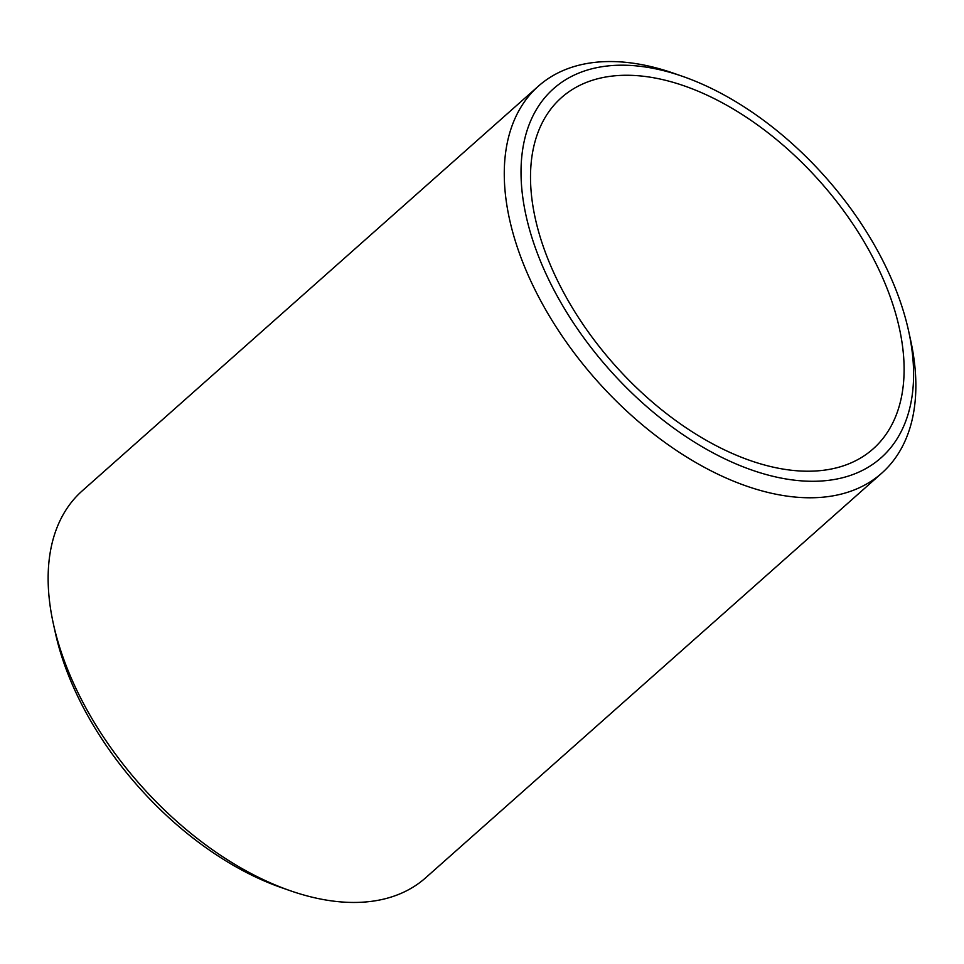 <?xml version="1.0" encoding="UTF-8"?>
<svg xmlns="http://www.w3.org/2000/svg" width="964" height="964" viewBox="0 0 964 964"><rect width="100%" height="100%" fill="white"/><g stroke="black" fill="none" stroke-linecap="round" stroke-linejoin="round"><path stroke-width="1.45" d="M290.236 890.712L281.319 887.603A246.736 144.684 -131.6 0 1 55.37 632.926L53.345 623.696A258.689 151.685 48.4 0 0 290.236 890.712A258.689 151.685 48.4 0 0 297.551 893.134A258.689 151.685 48.4 0 0 425.606 877.843L881.747 473.167A258.689 151.685 -131.6 0 1 753.691 488.459A258.689 151.685 -131.6 0 1 540.25 299.937A258.689 151.685 -131.6 0 1 538.394 86.157A258.689 151.685 -131.6 0 1 666.449 70.866A258.689 151.685 -131.6 0 1 673.764 73.288L682.681 76.397A246.736 144.684 48.4 0 0 675.704 74.083A246.736 144.684 48.4 0 0 525.488 213.056A246.736 144.684 48.4 0 0 758.909 472.396A246.736 144.684 48.4 0 0 908.63 331.074A246.736 144.684 48.4 0 0 682.681 76.397M538.394 86.157L82.253 490.833A258.689 151.685 48.4 0 0 53.345 623.696M677.716 83.723A234.794 137.671 -131.6 0 1 871.444 254.833A234.794 137.671 -131.6 0 1 873.131 448.875A234.794 137.671 -131.6 0 1 756.897 462.756A234.794 137.671 -131.6 0 1 563.169 291.646A234.794 137.671 -131.6 0 1 561.494 97.605A234.794 137.671 -131.6 0 1 677.716 83.723M908.63 331.074L910.655 340.304A258.689 151.685 -131.6 0 1 881.747 473.167"/></g></svg>
